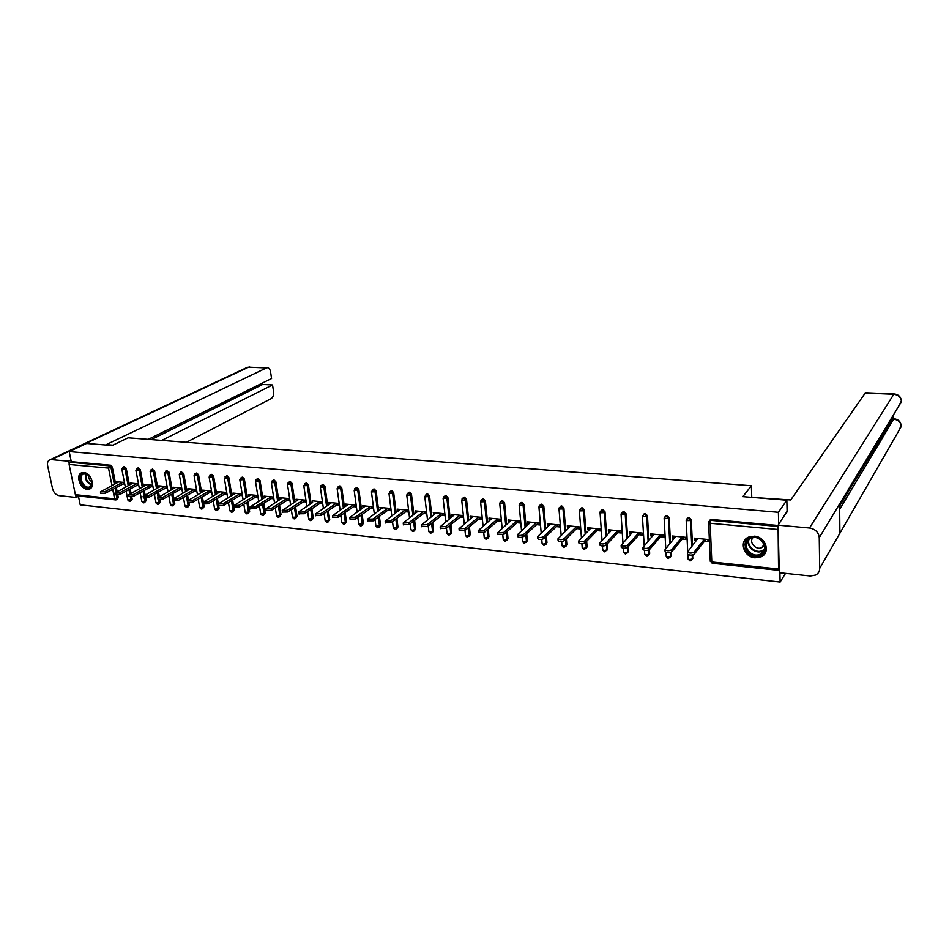 <?xml version="1.0" encoding="UTF-8"?>
<svg xmlns="http://www.w3.org/2000/svg" width="949" height="949" viewBox="0 0 949 949"><rect width="100%" height="100%" fill="white"/><g stroke="black" fill="none" stroke-linecap="round" stroke-linejoin="round"><path stroke-width="1.42" d="M87.261 489.304L89.135 489.138C95.932 487.644 91.234 472.827 83.832 472.555L82.041 472.709C75.196 474.203 79.87 488.972 87.261 489.304M755.072 557.81L761.264 556.766C770.896 552.626 765.629 536.719 754.396 536.161L748.441 537.158C738.666 541.227 743.826 557.158 755.072 557.81M785.535 573.35L780.125 582.034L779.888 572.745M78.376 495.971L80.214 504.844L780.125 582.034M115.446 499.898L76.466 495.769L75.386 494.678L69.111 464.476L69.989 462.282L71.27 461.665L69.194 451.594L86.561 443.456L112.136 445.52L128.103 437.821L751.383 485.746L751.738 496.813M709.449 520.669L711.453 519.459L710.73 520.349L778.085 526.446L778.548 568.997L779.224 570.088M711.453 519.459L778.109 525.473M751.383 485.746L742.865 496.635L786.851 500.206L787.112 512.009M786.851 500.206L778.394 512.294L778.69 524.299M69.194 451.594L778.394 512.294M695.949 538.297L694.431 540.171L694.336 538.142L707.93 539.471L708.013 541.511L704.502 541.167M694.431 540.171L696.329 540.361M71.27 461.665L110.642 465.224L112.29 466.979L115.553 483.551M116.324 487.501L117.107 491.463M117.842 495.2L118.328 497.667L116.751 499.625M131.709 496.766L132.172 499.127L130.594 501.084M123.88 466.659L126.205 468.248L129.432 484.963M130.203 488.984L130.998 493.089M145.755 498.332L146.182 500.598L144.628 502.555M137.949 467.94L140.298 469.53L143.489 486.386M144.272 490.479L145.078 494.737M159.978 499.886L160.393 502.08L158.839 504.049M152.184 469.233L154.58 470.834L157.736 487.845M158.519 492.009L159.337 496.422M174.379 501.44L174.77 503.599L173.24 505.568M166.621 470.55L169.041 472.151L172.172 489.304M172.943 493.563L173.786 498.13M188.97 502.994L189.349 505.129L187.819 507.098M181.235 471.878L183.703 473.48L186.799 490.799M187.57 495.129L188.412 499.874M203.738 504.5L204.118 506.671L202.612 508.652M196.052 473.231L196.823 473.005L198.555 474.832L201.615 492.317M202.386 496.73L203.252 501.665M218.685 505.888L219.089 508.249L217.582 510.218M211.069 474.607L211.864 474.358L213.608 476.208L216.633 493.848M217.404 498.367L218.294 503.599M232.612 500.016L234.261 509.838L232.766 511.808M226.028 476.351L227.108 475.734L228.875 477.596L231.853 495.414M248.045 501.701L249.634 511.452L248.152 513.421M241.449 477.774L242.564 477.133L244.344 478.996L247.274 496.991M263.68 503.421L265.21 513.089L263.751 515.058M260.014 480.431L258.852 481.119L257.06 479.233L258.223 478.545L260.014 480.431L262.909 498.593M279.528 505.165L281.011 514.749L279.564 516.719M275.91 481.878L274.759 482.578L272.956 480.68L274.107 479.98L275.91 481.878L278.757 500.23M295.59 506.932L297.025 516.434L295.602 518.391M289.018 482.128L290.204 481.428L292.031 483.338L294.831 501.891M311.889 508.747L313.265 518.13L311.853 520.099M305.317 483.61L306.539 482.911L308.378 484.832L311.13 503.575M328.413 510.586L329.73 519.862L328.342 521.82M321.853 485.117L323.087 484.405L324.949 486.339L327.654 505.295M345.163 512.472L346.421 521.618L345.056 523.563M338.627 486.635L339.884 485.912L341.759 487.869L344.416 507.027M362.15 514.382L363.36 523.397L362.02 525.331M355.638 488.177L356.919 487.454L358.817 489.423L361.403 508.806M379.386 516.339L380.537 525.2L379.22 527.122M372.898 489.755L374.203 489.008L376.112 490.989L378.651 510.609M396.872 518.344L397.963 527.027L396.67 528.949M390.395 491.345L391.735 490.597L393.657 492.59L396.136 512.448M414.618 520.384L415.638 528.878L414.369 530.788M408.153 492.958L409.517 492.199L411.475 494.215L413.883 514.311M432.614 522.472L433.574 530.764L432.341 532.65M426.184 494.607L427.572 493.836L429.541 495.853L431.89 516.22M450.882 524.607L451.771 532.674L450.561 534.548M444.464 496.268L445.888 495.485L447.881 497.525L450.158 518.154M469.411 526.802L470.241 534.619L469.067 536.458M463.029 497.964L464.488 497.157L466.493 499.221L468.711 520.135M488.225 529.044L488.984 536.588L487.845 538.403M481.867 499.684L483.361 498.866L485.378 500.942L487.525 522.152M507.324 531.345L508.012 538.581L506.908 540.372M500.989 501.44L502.519 500.598L504.56 502.685L506.636 524.216M526.707 533.718L527.336 540.61L526.256 542.377M520.408 503.219L521.974 502.353L524.038 504.453L526.031 526.315M546.387 536.149L546.944 542.674L545.9 544.406M540.123 505.022L541.725 504.133L543.813 506.256L545.722 528.463M566.363 538.664L566.861 544.762L565.853 546.458M560.147 506.861L561.784 505.947L563.896 508.083L565.711 530.669M586.648 541.262L587.075 546.885L586.114 548.534M580.48 508.723L582.164 507.786L584.287 509.945L586.019 532.923M607.265 543.943L607.621 549.044L606.696 550.645M605.011 511.831L604.169 512.674L602.01 510.491L601.144 510.621L602.864 509.649L605.011 511.831L606.648 535.236M628.191 546.719L628.487 551.227L627.586 552.828M622.105 512.567L623.884 511.547L626.055 513.741L627.597 537.609M649.448 549.59L649.674 553.457L648.808 555.035M643.422 514.536L645.249 513.48L647.443 515.687L648.879 540.04M671.026 552.271L671.216 555.711L670.374 557.277M665.071 516.553L666.957 515.437L669.175 517.668L670.504 542.555M692.948 554.857L692.296 559.554M687.088 518.593L689.021 517.43L691.263 519.672L692.473 545.153M682.319 538.985L685.783 539.329L685.688 537.3L672.307 535.995L672.414 538.012L674.181 538.178M660.504 536.837L663.909 537.17L663.802 535.153L650.634 533.872L650.753 535.877L652.402 536.043M639.033 534.726L642.378 535.058L642.259 533.053L629.306 531.796L629.436 533.777L630.978 533.931M617.894 532.638L621.192 532.97L621.061 530.989L608.321 529.744L608.451 531.713L609.875 531.855M597.099 530.598L600.337 530.918L600.195 528.949L587.656 527.727L587.799 529.684L589.115 529.815M576.612 528.581L579.803 528.89L579.661 526.944L567.3 525.734L567.466 527.68L568.676 527.798M556.446 526.6L559.602 526.909L559.436 524.963L547.276 523.777L547.443 525.71L548.546 525.817M536.588 524.643L539.696 524.951L539.518 523.018L527.549 521.855L527.715 523.765L528.723 523.872M517.039 522.721L520.088 523.018L519.91 521.108L508.118 519.957L508.296 521.855L509.21 521.95M497.786 520.823L500.787 521.12L500.598 519.222L488.984 518.083L489.174 519.981L489.992 520.052M478.806 518.961L481.772 519.245L481.582 517.359L470.135 516.244L470.324 518.118L471.06 518.19M460.123 517.122L463.041 517.407L462.839 515.532L451.558 514.429L452.412 516.363M441.712 515.307L444.583 515.592L444.369 513.729L433.266 512.638L434.025 514.548M423.562 513.516L426.398 513.8L426.184 511.95L415.235 510.882L415.923 512.768M405.686 511.76L408.473 512.033L408.248 510.194L397.465 509.15L398.082 511.013M388.058 510.028L390.81 510.301L390.585 508.474L379.944 507.43L380.49 509.281M370.691 508.32L373.396 508.581L373.159 506.778L362.684 505.746L363.159 507.573M353.562 506.636L356.243 506.896L355.994 505.093L345.661 504.085L346.065 505.888M336.681 504.963L339.315 505.224L339.066 503.445L328.876 502.448L329.22 504.239M320.038 503.326L322.636 503.587L322.387 501.807L312.328 500.835L312.612 502.602M305.922 500.206L296.017 499.233L296.278 500.965M303.621 501.713L306.183 501.962M289.659 498.616L279.931 497.667L280.18 499.328M287.44 500.123L289.92 500.372M273.597 497.051L264.059 496.113L264.308 497.727M271.473 498.557L273.87 498.783M257.76 495.497L248.401 494.583L248.65 496.149M255.732 497.003L258.045 497.229M242.137 493.978L232.956 493.077L233.205 494.595M240.192 495.473L242.422 495.698M226.728 492.472L217.724 491.594L217.973 493.065M224.866 493.966L227.025 494.18M211.532 490.989L202.683 490.123L202.932 491.558M209.753 492.472L211.817 492.685M196.526 489.518L187.855 488.676L188.104 490.064M194.83 491.013L196.823 491.202M181.722 488.071L173.216 487.24L173.465 488.593M180.108 489.565L182.03 489.743M167.119 486.647L158.768 485.829L159.005 487.145M165.577 488.13L167.427 488.308M152.706 485.236L144.509 484.441L144.746 485.722M151.235 486.718L153.014 486.896M138.471 483.848L130.428 483.065L130.665 484.31M137.083 485.33L138.791 485.497M124.426 482.483L116.537 481.712L116.774 482.922M123.109 483.954L124.746 484.109M672.414 538.012L673.98 536.149M650.753 535.877L652.378 534.038M629.436 533.777L631.109 531.962M608.451 531.713L610.171 529.922M587.799 529.684L589.566 527.905M567.466 527.68L569.27 525.924M547.443 525.71L549.293 523.978M527.715 523.765L529.613 522.057M508.296 521.855L510.242 520.159M489.174 519.981L491.155 518.296M470.324 518.118L472.341 516.458M451.771 516.292L453.824 514.655M433.479 514.488L435.567 512.863M415.448 512.721L417.572 511.108M397.69 510.977L399.837 509.376M380.181 509.245L382.364 507.668M362.921 507.549L365.14 505.983M345.911 505.876L348.153 504.334M329.137 504.227L331.415 502.697M312.589 502.602L299.196 511.428L298.733 512.258L304.119 511.926L319.777 501.558M697.835 538.486L687.467 552.104C689.626 553.397 691.868 553.362 694.229 552.01L704.407 539.127M694.229 552.01L694.324 554.086C691.975 555.438 689.721 555.473 687.574 554.18L687.539 553.54M694.324 554.086L705.985 539.281M675.747 536.327L664.988 549.803C667.088 551.061 669.306 551.025 671.655 549.696L682.224 536.956M671.655 549.696L671.773 551.749C669.425 553.089 667.194 553.125 665.107 551.867L665.071 551.25M671.773 551.749L683.861 537.122M654.015 534.204L642.888 547.549C644.917 548.759 647.111 548.724 649.46 547.407L660.397 534.821M649.46 547.407L649.579 549.459C647.23 550.764 645.047 550.811 643.007 549.59L642.971 548.985M649.579 549.459L662.094 534.999M632.639 532.116L621.132 545.319C623.113 546.505 625.284 546.458 627.621 545.165L638.902 532.733M627.621 545.165L627.764 547.193C625.415 548.486 623.244 548.534 621.263 547.348L621.227 546.766M627.764 547.193L640.682 532.899M611.595 530.064L599.732 543.125C601.654 544.287 603.801 544.228 606.138 542.958L617.763 530.657M606.138 542.958L606.281 544.975C603.944 546.244 601.808 546.304 599.875 545.141L599.839 544.584M606.281 544.975L619.59 530.847M590.871 528.035L578.676 540.966C580.551 542.093 582.662 542.033 584.999 540.788L596.945 528.629M584.999 540.788L585.153 542.792C582.816 544.038 580.705 544.097 578.831 542.958L578.783 542.437M585.153 542.792L598.843 528.818M760.351 555.141C749.603 560.385 738.595 542.484 749.781 537.941C760.54 532.543 771.679 550.705 760.351 555.141M750.374 538.297L750.208 538.368C740.09 542.733 750.327 559.032 760.161 554.216L760.481 554.062C770.529 549.637 760.125 533.374 750.374 538.297M753.079 537.573C748.441 541.974 755.831 550.598 761.703 547.632L764.313 545.165M745.843 538.973C738.085 546.766 750.967 561.5 761.134 556.422L765.594 552.342M90.38 487.181C85.042 491.463 76.3 477.786 81.994 474.061C83.88 472.863 86.027 473.207 88.435 475.105C91.08 477.584 92.326 480.467 92.16 483.753L90.38 487.181M88.435 475.105L83.761 473.836L82.705 474.358C77.972 477.371 84.153 488.937 89.443 486.991L92.112 483.314L92.077 481.475M88.482 475.164C88.293 478.13 89.503 480.396 92.124 481.95M81.982 472.721L81.377 473.088C75.505 476.849 83.18 491.179 89.74 488.771L90.452 488.486M751.276 497.323L790.719 499.969L865.417 392.756M819.687 568.392L839.889 533.243L839.628 503.931L819.248 537.656L819.687 568.392C819.639 571.345 818.311 573.552 815.725 575.023L810.304 575.996L779.295 572.686L778.097 525.153L787.101 511.333M819.248 537.656C818.584 532.27 815.333 529.044 809.497 527.988L778.097 525.153M893.306 418.77L893.329 415.093M839.651 505.959L892.475 418.723M898.039 407.299L901.396 400.858M898.145 431.902L901.206 425.603M112.884 445.164L106.264 444.63L266.444 367.939L248.555 367.192L51.388 459.636L68.625 461.19L70.95 460.087M186.384 442.305L271.141 398.675C273.051 397.346 273.858 394.998 273.561 391.64L272.541 384.95L161.733 440.407M51.388 459.636L50.083 459.743C47.925 460.562 47.106 462.554 47.64 465.722L52.527 488.628C53.666 492.567 55.837 494.904 59.028 495.627L76.157 497.454L75.73 495.402M69.123 463.563L68.625 461.19M148.21 439.375L271.568 378.544L270.548 371.818C270.038 369.185 268.958 367.821 267.286 367.726L266.444 367.939M151.223 439.601L262.683 384.464L262.47 383.04M262.683 384.464L272.541 384.95M76.157 497.454L78.435 496.291M570.479 526.043L557.941 538.842C559.768 539.945 561.855 539.886 564.204 538.652L576.458 526.624M564.204 538.652L564.358 540.633C562.022 541.867 559.934 541.938 558.107 540.823L558.071 540.325M564.358 540.633L578.404 526.814M550.396 524.085L537.537 536.754C539.317 537.834 541.381 537.763 543.718 536.553L556.292 524.655M543.718 536.553L543.896 538.522C541.559 539.732 539.495 539.803 537.715 538.724L537.668 538.237M543.896 538.522L558.285 524.856M530.621 522.152L517.454 534.69C519.186 535.746 521.226 535.675 523.563 534.477L536.422 522.721M523.563 534.477L523.741 536.434C521.404 537.632 519.376 537.703 517.644 536.648L517.596 536.185M523.741 536.434L538.474 522.923M511.155 520.254L497.679 532.662L503.717 532.436L516.861 520.811M503.717 532.436L503.907 534.382L497.834 534.168M503.907 534.382L518.961 521.013M491.973 518.379L478.213 530.669L484.18 530.432L497.596 518.925M484.18 530.432L484.37 532.353L478.367 532.175M484.37 532.353L499.743 519.139M473.077 516.529L459.031 528.7L464.939 528.451L478.616 517.075M464.939 528.451L465.14 530.361L459.197 530.218M465.14 530.361L480.811 517.288M454.452 514.714L440.146 526.766L445.983 526.505L459.921 515.248M445.983 526.505L446.196 528.403L440.324 528.285M446.196 528.403L462.163 515.461M436.113 512.923L421.546 524.856L427.323 524.583L441.499 513.445M427.323 524.583L427.536 526.47L421.724 526.375M427.536 526.47L443.776 513.67M418.046 511.155L403.218 522.982L408.936 522.697L423.349 511.677M408.936 522.697L409.161 524.572L403.408 524.5M409.161 524.572L425.674 511.902M400.229 509.411L385.164 521.131L390.81 520.835L405.46 509.921M390.81 520.835L391.047 522.697L385.353 522.65M391.047 522.697L407.821 510.159M382.684 507.703L367.37 519.305L372.969 519.008L387.833 508.201M372.969 519.008L373.206 520.847L367.571 520.823M373.206 520.847L390.229 508.439M365.377 506.007L349.837 517.502L355.377 517.193L370.454 506.505M355.377 517.193L355.626 519.032L350.051 519.032M355.626 519.032L372.898 506.742M348.319 504.346L332.553 515.734L338.046 515.414L353.325 504.832M338.046 515.414L338.295 517.241L332.779 517.264M338.295 517.241L355.804 505.082M331.498 502.709L315.531 513.978L320.964 513.658L336.432 503.184M320.964 513.658L321.225 515.473L315.744 515.509M321.225 515.473L338.947 503.433M304.119 511.926L304.38 513.729L298.971 513.789M304.38 513.729L322.328 501.807M298.567 499.482L282.185 510.562L287.511 510.218L303.36 499.957M287.511 510.218L287.784 512.009L282.422 512.092M287.784 512.009L305.934 500.218M282.434 497.917L265.862 508.889L271.141 508.545L287.167 498.379M271.141 508.545L271.426 510.313L266.111 510.42M271.426 510.313L289.67 498.7M266.539 496.363L249.777 507.229L255.008 506.885L271.2 496.813M255.008 506.885L255.293 508.64L250.026 508.771M255.293 508.64L273.62 497.205M250.844 494.82L233.905 505.603L239.089 505.248L255.447 495.271M239.089 505.248L239.385 507.003L234.166 507.134M239.385 507.003L257.796 495.734M235.364 493.314L218.258 503.99L223.395 503.634L239.907 493.753M223.395 503.634L223.691 505.378L218.519 505.532M223.691 505.378L242.197 494.275M220.097 491.819L202.825 502.412L207.914 502.045L224.581 492.258M207.914 502.045L208.211 503.777L203.086 503.943M208.211 503.777L226.799 492.828M205.031 490.348L187.594 500.847L192.647 500.479L209.456 490.787M192.647 500.479L192.944 502.187L187.866 502.377M192.944 502.187L211.603 491.404M190.168 488.901L172.576 499.304L177.582 498.925L194.533 489.328M177.582 498.925L177.89 500.633L172.848 500.835M177.89 500.633L196.609 489.992M175.494 487.466L157.748 497.774L162.718 497.395L179.8 487.893M162.718 497.395L163.026 499.091L158.032 499.304M163.026 499.091L181.817 488.605M161.022 486.054L143.121 496.28L148.056 495.888L165.268 486.469M148.056 495.888L148.364 497.573L143.418 497.798M148.364 497.573L167.226 487.228M146.727 484.654L128.696 494.797L133.584 494.405L150.927 485.069M133.584 494.405L133.904 496.078L128.993 496.315M133.904 496.078L152.825 485.864M132.623 483.278L114.449 493.326L119.301 492.934L136.763 483.682M119.301 492.934L119.621 494.607L114.758 494.844M119.621 494.607L138.601 484.524M118.708 481.914L100.404 491.89L105.209 491.487L122.789 482.317M105.209 491.487L105.541 493.148L100.701 493.397M105.541 493.148L124.568 483.183M777.551 529.435L710.149 523.255L711.809 561.95L778.548 568.997M710.398 519.625L709.686 520.515L710.73 520.349L710.149 523.255L708.606 522.27M708.654 521.962L709.686 520.515L708.618 522.685L710.291 561.333L711.809 561.95L712.319 563.267L778.88 570.337M75.386 494.678L114.592 498.818L112.729 489.387M111.946 485.425L108.518 468.094L69.111 464.476M69.989 462.282L109.372 465.852L110.642 465.224M112.29 466.979L108.518 468.094L109.372 465.852L111.033 467.62L114.295 484.204M115.648 499.921L116.466 499.779L114.592 498.818L118.328 497.667M691.263 519.672L690.528 520.562L691.75 546.066M692.177 555.035L692.367 558.949L693.09 558.012M712.225 563.267L710.267 560.906M690.089 560.906L691.418 560.562L692.367 558.949L689.555 559.59L688.061 558.593M688.013 517.585L686.198 520.645L690.528 520.562L688.286 518.308L686.257 519.827M669.175 517.668L668.404 518.545L669.745 543.457M670.231 552.555L670.457 556.636L671.216 555.711M647.443 515.687L646.649 516.553L648.096 540.942M648.641 550.052L648.891 554.358L649.674 553.457M626.055 513.741L625.237 514.595L626.791 538.486M627.372 547.502L627.68 552.128L628.487 551.227M601.986 509.779L600.053 512.792L604.169 512.674L605.818 536.102M606.435 544.821L606.791 549.922L607.621 549.044M584.287 509.945L583.421 510.776L585.165 533.777M585.806 542.128L586.233 547.763L587.075 546.885M563.896 508.083L563.006 508.913L564.833 531.523M565.485 539.53L565.984 545.628L566.861 544.762M543.813 506.256L542.899 507.074L544.821 529.305M545.485 537.004L546.043 543.528L546.944 542.674M524.038 504.453L523.101 505.259L525.105 527.146M525.782 534.56L526.422 541.464L527.336 540.61M504.56 502.685L503.611 503.48L505.687 525.034M506.386 532.175L507.086 539.423L508.012 538.581M485.378 500.942L484.417 501.724L486.564 522.97M487.264 529.862L488.035 537.419L488.984 536.588M466.493 499.221L465.496 500.004L467.727 520.942M468.438 527.608L469.269 535.438L470.241 534.619M447.881 497.525L446.872 498.296L449.162 518.949M449.885 525.414L450.787 533.492L451.771 532.674M429.541 495.853L428.521 496.624L430.882 517.003M431.605 523.267L432.566 531.57L433.574 530.764M411.475 494.215L410.431 494.975L412.862 515.093M413.586 521.167L414.618 529.684L415.638 528.878M393.657 492.59L392.613 493.338L395.092 513.219M395.84 519.115L396.919 527.822L397.963 527.027M376.112 490.989L375.045 491.736L377.595 511.369M378.331 517.11L379.481 525.983L380.537 525.2M358.817 489.423L357.737 490.159L360.335 509.566M361.083 515.153L362.293 524.168L363.36 523.397M341.759 487.869L340.667 488.593L343.324 507.786M344.072 513.219L345.341 522.377L346.421 521.618M324.949 486.339L323.846 487.062L326.551 506.031M327.31 511.333L328.639 520.621L329.73 519.862M308.378 484.832L307.251 485.544L310.015 504.31M310.774 509.483L312.15 518.889L313.265 518.13M292.031 483.338L290.892 484.049L293.704 502.614M294.463 507.668L295.91 517.169L297.025 516.434M272.956 480.68L271.378 482.804L274.759 482.578L277.618 500.953M278.389 505.888L279.872 515.485L281.011 514.749M257.06 479.233L255.495 481.345L258.852 481.119L261.758 499.316M262.529 504.133L264.071 513.824L265.21 513.089M244.344 478.996L243.169 479.684L246.111 497.691M246.882 502.412L248.472 512.175L249.634 511.452M228.875 477.596L227.689 478.272L230.666 496.102M231.449 500.728L233.086 510.55L234.261 509.838M213.608 476.208L212.422 476.884L215.447 494.548M216.218 499.055L217.914 508.961L219.089 508.249M198.555 474.832L197.356 475.508L200.417 493.006M201.188 497.43L202.932 507.383L204.118 506.671M183.703 473.48L182.481 474.144L185.589 491.475M186.36 495.817L188.151 505.817L189.349 505.129M169.041 472.151L167.819 472.804L170.95 489.981M171.733 494.239L172.599 498.96M172.991 501.143L173.572 504.287L174.77 503.599M154.58 470.834L153.347 471.487L156.514 488.51M157.285 492.685L158.115 497.11M158.613 499.803L159.171 502.768L160.393 502.08M140.298 469.53L139.052 470.182L142.255 487.051M143.038 491.143L143.845 495.402M144.402 498.355L144.96 501.274L146.182 500.598M126.205 468.248L124.948 468.889L128.186 485.615M128.969 489.637L129.764 493.753M130.369 496.873L130.938 499.791L132.172 499.127M115.078 488.154L115.861 492.116M116.502 495.378L117.083 498.332L116.466 499.779M687.693 551.12L686.186 520.242M668.215 558.593L670.457 556.636L667.657 557.277L666.21 556.304M665.984 515.592L664.146 518.629L668.404 518.545L666.186 516.303L664.217 517.727M665.759 548.202L664.134 518.249M646.696 556.304L647.953 555.984L648.891 554.358L646.103 554.999L644.703 554.062M644.312 513.623L642.437 516.647L646.649 516.553L644.454 514.334L642.544 515.663M644.181 545.39L642.426 516.28M625.51 554.05L627.68 552.128L624.893 552.757L623.529 551.855M622.983 511.689L621.073 514.702L625.237 514.595L623.066 512.401L621.215 513.646M622.924 542.698L621.061 514.346M604.655 551.843L606.791 549.922L604.015 550.55L602.698 549.673M601.144 510.621L600.219 511.653M602.01 540.088L600.041 512.448M584.121 549.661L586.233 547.763L583.469 548.38L582.176 547.537M581.322 507.905L579.365 510.906L583.421 510.776L581.298 508.617L579.554 509.696M581.417 537.561L579.353 510.574M563.908 547.514L565.984 545.628L563.231 546.244L561.986 545.426M560.978 506.054L558.997 509.044L563.006 508.913L560.895 506.766L559.21 507.774M561.132 535.106L558.973 508.735M544.002 545.402L546.043 543.528L543.303 544.133L542.093 543.338M540.942 504.239L538.937 507.217L542.899 507.074L540.811 504.951L539.186 505.888M541.167 532.733L538.913 506.92M524.406 543.314L526.422 541.464L523.682 542.057L522.508 541.298M521.215 502.448L519.186 505.414L523.101 505.259L521.037 503.16L519.471 504.026M521.499 530.408L519.174 505.129M505.093 541.274L507.086 539.423L504.358 540.017L503.219 539.281M501.784 500.692L499.743 503.646L503.611 503.48L501.57 501.392L500.052 502.211M502.128 528.154L499.72 503.361M486.078 539.246L488.035 537.419L485.319 538L484.215 537.288M482.65 498.96L480.585 501.891L484.417 501.724L482.389 499.649L480.929 500.408M483.053 525.96L480.562 501.63M467.347 537.264L469.269 535.438L466.564 536.019L465.484 535.331M463.8 497.252L461.712 500.17L465.496 500.004L463.492 497.94L462.092 498.652M464.251 523.801L461.688 499.921M448.889 535.307L450.787 533.492L448.094 534.073L447.038 533.409M445.235 495.568L443.124 498.474L446.872 498.296L444.891 496.256L443.527 496.92M445.733 521.701L443.1 498.237M430.692 533.374L432.566 531.57L429.885 532.14L428.865 531.499M426.931 493.907L424.808 496.802L428.521 496.624L426.552 494.595L425.235 495.212M427.477 519.649L424.784 496.576M413.123 531.321L414.618 529.684L411.937 530.254L410.953 529.625M408.9 492.27L406.765 495.164L410.431 494.975L408.485 492.958L407.216 493.527M409.493 517.644L406.741 494.939M395.46 529.447L396.919 527.822L393.301 527.774M391.13 490.669L388.983 493.539L392.613 493.338L390.68 491.345L389.458 491.879M391.771 515.675L388.96 493.326M378.058 527.597L379.481 525.983L375.899 525.96M373.621 489.079L371.45 491.938L375.045 491.736L373.135 489.755L371.961 490.253M374.297 513.741L371.427 491.736M360.893 525.782L362.293 524.168L358.734 524.156M356.361 487.513L354.179 490.36L357.737 490.159L355.839 488.189L354.701 488.652M357.073 511.855L354.155 490.17M343.977 523.99L345.341 522.377L341.83 522.389M339.339 485.971L337.144 488.806L340.667 488.593L338.781 486.635L337.702 487.086M340.098 510.004L337.12 488.616M327.286 522.211L328.639 520.621L325.151 520.645M322.565 484.453L320.347 487.276L323.846 487.062L321.984 485.117L320.928 485.532M323.36 508.178L320.335 487.098M310.845 520.467L312.15 518.889L308.698 518.913M306.017 482.958L303.799 485.758L307.251 485.544L305.412 483.622L304.392 484.002M306.847 506.386L303.775 485.591M294.617 518.747L295.91 517.169L292.482 517.217M289.706 481.487L287.476 484.275L290.892 484.049L289.065 482.139L288.093 482.495M290.572 504.631L287.452 484.109M278.615 517.051L279.872 515.485L276.491 515.544M273.62 480.028L272.007 481.013M274.51 502.911L271.355 482.65M262.837 515.378L264.071 513.824L260.714 513.884M257.748 478.593L256.147 479.553M258.674 501.214L255.471 481.202M247.262 513.729L248.472 512.175L245.15 512.258M242.102 477.181L239.836 479.921L243.169 479.684L241.378 477.81L240.5 478.118M243.063 499.542L239.812 479.779M231.9 512.092L233.086 510.55L229.788 510.645M226.669 475.781L224.379 478.51L227.689 478.272L225.921 476.41L225.067 476.695M227.641 497.905L224.367 478.379M216.752 510.491L217.914 508.961L214.64 509.055M211.437 474.405L209.148 477.122L212.422 476.884L210.666 475.034L209.848 475.295M212.446 496.291L209.124 476.991M201.793 508.901L202.932 507.383L199.693 507.49M196.407 473.041L194.106 475.746L197.356 475.508L195.613 473.67L194.818 473.919M197.439 494.702L194.082 475.627M187.036 507.335L188.151 505.817L184.936 505.936M182.635 493.148L179.266 474.393L182.481 474.144L180.761 472.317L179.242 474.275M172.481 505.793L173.572 504.287L170.381 504.405M166.941 470.372L164.628 473.053L167.819 472.804L165.375 471.214M168.032 491.606L164.604 472.946M158.103 504.263L159.171 502.768L156.004 502.899M152.492 469.067L150.179 471.724L153.347 471.487L150.927 469.897M153.608 490.087L150.156 471.629M143.916 502.756L144.96 501.274L141.828 501.416M138.246 467.786L135.909 470.431L139.052 470.182L136.68 468.592M139.384 488.593L135.897 470.324M129.906 501.274L130.938 499.791L127.818 499.945M124.177 466.505L121.84 469.138L124.948 468.889L122.611 467.299M125.327 487.122L121.816 469.043M764.206 549.91L762.261 551.132C755.345 554.596 745.617 546.185 748.631 539.376M749.247 538.925C745.961 545.497 755.475 554.014 762.296 550.586L764.408 549.186M91.673 484.975C86.62 482.78 84.615 479.043 85.659 473.776M86.145 473.895C85.256 478.842 87.154 482.389 91.851 484.524M809.497 527.988L893.792 394.262L864.907 393.052M839.675 509.305L893.661 419.15L891.989 419.067M901.194 425.579C900.625 421.546 898.229 419.292 894.017 418.806L893.661 419.15C898.264 419.79 900.791 422.234 901.265 426.469L839.889 533.243M839.628 503.931L901.443 401.676C901.004 397.358 898.454 394.891 893.792 394.262L894.124 393.954C898.347 394.404 900.767 396.646 901.372 400.668M249.777 366.99L246.443 367.761M687.859 554.477L688.084 558.997L689.982 560.906M665.996 552.472L666.234 556.695L668.108 558.581M644.478 550.349L644.727 554.441L646.577 556.292M623.291 548.178L623.552 552.211L625.391 554.038M602.437 545.995L602.722 550.017L604.537 551.832M581.891 543.789L582.212 547.87L584.003 549.649M561.666 541.582L562.01 545.746L563.789 547.502M541.749 539.388L542.116 543.647L543.884 545.39M522.128 537.17L522.531 541.594L524.275 543.303M502.792 534.963L503.243 539.566L504.963 541.262M483.741 532.745L484.239 537.561L485.947 539.234M464.974 530.491L465.52 535.592L467.205 537.253M446.457 528.19L447.074 533.646L448.747 535.295M428.213 525.936L428.889 531.737L430.549 533.362M412.768 531.464L413.788 531.238M410.241 523.741L410.976 529.85L412.625 531.452M395.104 529.589L396.101 529.376M392.518 521.606L393.325 528L394.95 529.578M377.69 527.739L378.675 527.525M375.057 519.506L375.923 526.161L377.536 527.727M360.525 525.924L361.498 525.71M357.832 517.466L358.769 524.358L360.371 525.912M343.597 524.121L344.558 523.919M340.857 515.461L341.854 522.579L343.443 524.109M326.907 522.353L327.856 522.152M324.119 513.504L325.175 520.823L326.753 522.341M310.453 520.61L311.391 520.408M307.618 511.582L308.722 519.091L310.299 520.586M294.226 518.878L295.151 518.688M291.343 509.696L292.506 517.383L294.071 518.866M278.223 517.181L279.136 516.991M275.293 507.857L276.515 515.698L278.057 517.169M262.434 515.509L263.336 515.331M259.457 506.054L260.738 514.038L262.268 515.497M246.87 513.86L247.76 513.67M243.834 504.275L245.174 512.401L246.693 513.836M231.497 512.223L232.386 512.045M228.424 502.531L229.812 510.776L231.331 512.211M216.348 510.609L217.214 510.443M213.228 500.823L214.664 509.186L216.17 510.598M201.39 509.032L202.244 508.854M198.222 499.138L199.717 507.608L201.212 509.008M186.621 507.454L187.475 507.3M181.579 471.7L180.357 472.365M183.418 497.49L184.96 506.054L186.455 507.442M172.054 505.912L172.908 505.746M168.815 495.864L170.405 504.524L171.888 505.9M157.676 504.382L158.519 504.227M154.39 494.275L156.027 503.006L157.498 504.37M143.489 502.875L144.319 502.721M140.167 492.697L141.84 501.511L143.311 502.863M129.479 501.392L130.298 501.238M126.11 491.155L127.842 500.04L129.301 501.38M687.574 554.18L687.467 552.104M665.107 551.867L664.988 549.803M643.007 549.59L642.888 547.549M621.263 547.348L621.132 545.319M599.875 545.141L599.732 543.125M578.831 542.958L578.676 540.966M764.218 549.851L760.481 554.062M761.917 547.526L764.064 544.406M90.558 486.422L89.443 486.991M865.274 392.744L894.124 393.954M894.017 418.806L892.333 418.723M50.083 459.743L247.369 367.334L267.286 367.726M558.107 540.823L557.941 538.842M537.715 538.724L537.537 536.754M517.644 536.648L517.454 534.69M497.869 534.607L497.679 532.662M478.415 532.603L478.213 530.669M459.245 530.621L459.031 528.7M440.36 528.664L440.146 526.766M421.771 526.742L421.546 524.856M403.444 524.856L403.218 522.982M385.401 522.994L385.164 521.131M367.619 521.155L367.37 519.305M350.086 519.34L349.837 517.502M332.814 517.549L332.553 515.734M315.792 515.793L315.531 513.978M299.006 514.061L298.733 512.258M282.458 512.341L282.185 510.562M266.147 510.657L265.862 508.889M250.062 508.996L249.777 507.229M234.201 507.359L233.905 505.603M218.555 505.734L218.258 503.99M203.122 504.144L202.825 502.412M187.902 502.567L187.594 500.847M172.884 501.013L172.576 499.304M158.068 499.471L157.748 497.774M143.441 497.964L143.121 496.28M129.017 496.469L128.696 494.797M114.782 494.998L114.449 493.326M100.736 493.539L100.404 491.89"/></g></svg>
